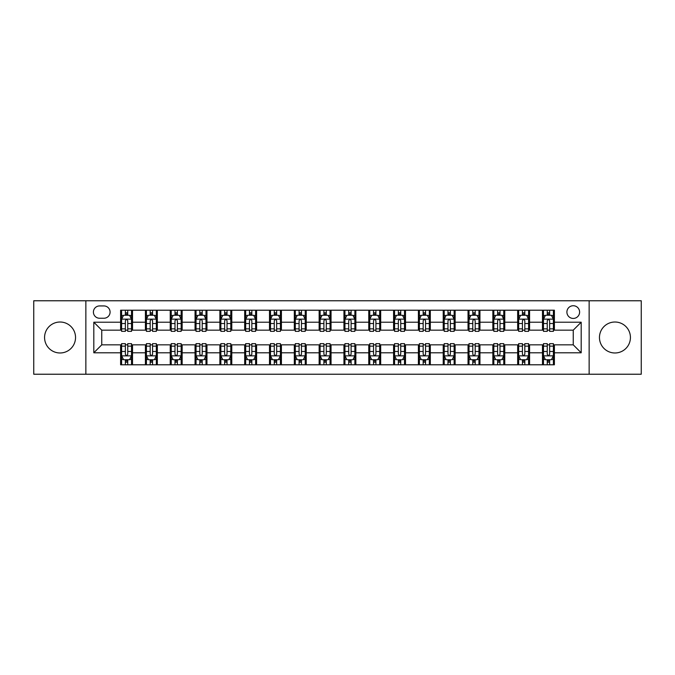 <?xml version="1.0" encoding="UTF-8"?>
<svg xmlns="http://www.w3.org/2000/svg" width="675" height="675" viewBox="0 0 675 675"><rect width="100%" height="100%" fill="white"/><g stroke="black" fill="none" stroke-linecap="round" stroke-linejoin="round"><path stroke-width="1.01" d="M614.942 322.017A15.483 15.483 0 0 0 599.459 337.5A15.483 15.483 0 0 0 614.942 352.983A15.483 15.483 0 0 0 630.433 337.5A15.483 15.483 0 0 0 614.942 322.017M60.058 322.017A15.483 15.483 0 0 0 44.567 337.5A15.483 15.483 0 0 0 60.058 352.983A15.483 15.483 0 0 0 75.541 337.5A15.483 15.483 0 0 0 60.058 322.017M573.252 305.733A6.353 6.353 0 0 0 566.899 312.086A6.353 6.353 0 0 0 573.252 318.44A6.353 6.353 0 0 0 579.606 312.086A6.353 6.353 0 0 0 573.252 305.733M589.14 374.228L641.25 374.228L641.25 300.772L589.14 300.772L589.14 374.228L85.86 374.228L85.86 300.772L33.75 300.772L33.75 374.228L85.86 374.228M99.562 318.246L103.933 318.246A6.151 6.151 0 0 0 110.084 312.086A6.151 6.151 0 0 0 103.933 305.935L99.562 305.935A6.151 6.151 0 0 0 93.412 312.086A6.151 6.151 0 0 0 99.562 318.246M589.14 300.772L85.86 300.772M120.606 352.789L93.808 352.789L93.808 322.211L120.606 322.211L120.606 330.151L101.748 330.151L101.748 344.849L120.606 344.849L120.606 364.795L554.394 364.795L554.394 344.849L573.252 344.849L573.252 330.151L554.394 330.151L554.394 322.211L581.192 322.211L581.192 352.789L554.394 352.789M554.394 322.211L554.394 310.205L120.606 310.205L120.606 322.211M542.481 310.205L542.481 330.151L543.476 330.151M547.248 330.151L549.627 330.151M553.399 330.151L554.394 330.151M542.481 330.151L528.584 330.151M517.666 310.205L517.666 330.151L518.662 330.151M522.433 330.151L524.812 330.151M517.666 330.151L503.769 330.151M492.851 310.205L492.851 330.151L493.838 330.151M497.61 330.151L499.998 330.151M492.851 330.151L478.955 330.151M468.037 310.205L468.037 330.151L469.024 330.151M472.795 330.151L475.183 330.151M468.037 330.151L454.14 330.151M443.213 310.205L443.213 330.151L444.209 330.151M447.981 330.151L450.36 330.151M443.213 330.151L429.317 330.151M418.399 310.205L418.399 330.151L419.394 330.151M423.166 330.151L425.545 330.151M418.399 330.151L404.502 330.151M393.584 310.205L393.584 330.151L394.58 330.151M398.351 330.151L400.731 330.151M393.584 330.151L379.688 330.151M368.769 310.205L368.769 330.151L369.765 330.151M373.537 330.151L375.916 330.151M368.769 330.151L354.873 330.151M343.955 310.205L343.955 330.151L344.942 330.151M348.713 330.151L351.101 330.151M343.955 330.151L330.058 330.151M319.14 310.205L319.14 330.151L320.127 330.151M323.899 330.151L326.287 330.151M319.14 330.151L305.235 330.151M294.317 310.205L294.317 330.151L295.312 330.151M299.084 330.151L301.463 330.151M294.317 330.151L280.42 330.151M269.502 310.205L269.502 330.151L270.498 330.151M274.269 330.151L276.649 330.151M269.502 330.151L255.606 330.151M244.688 310.205L244.688 330.151L245.683 330.151M249.455 330.151L251.834 330.151M244.688 330.151L230.791 330.151M219.873 310.205L219.873 330.151L220.86 330.151M224.64 330.151L227.019 330.151M219.873 330.151L205.976 330.151M195.058 310.205L195.058 330.151L196.045 330.151M199.817 330.151L202.205 330.151M195.058 330.151L181.162 330.151M170.235 310.205L170.235 330.151L171.231 330.151M175.002 330.151L177.39 330.151M170.235 330.151L156.338 330.151M145.42 310.205L145.42 330.151L146.416 330.151M150.188 330.151L152.567 330.151M145.42 330.151L131.524 330.151M120.606 330.151L121.601 330.151M125.373 330.151L127.752 330.151M120.606 344.849L121.601 344.849M125.373 344.849L127.752 344.849M131.524 344.849L132.519 344.849L132.519 364.795M146.416 344.849L132.519 344.849M150.188 344.849L152.567 344.849M156.338 344.849L157.334 344.849L157.334 364.795M171.231 344.849L157.334 344.849M175.002 344.849L177.39 344.849M181.162 344.849L182.149 344.849L182.149 364.795M196.045 344.849L182.149 344.849M199.817 344.849L202.205 344.849M205.976 344.849L206.963 344.849L206.963 364.795M220.86 344.849L206.963 344.849M224.64 344.849L227.019 344.849M230.791 344.849L231.787 344.849L231.787 364.795M245.683 344.849L231.787 344.849M249.455 344.849L251.834 344.849M255.606 344.849L256.601 344.849L256.601 364.795M270.498 344.849L256.601 344.849M274.269 344.849L276.649 344.849M280.42 344.849L281.416 344.849L281.416 364.795M295.312 344.849L281.416 344.849M299.084 344.849L301.463 344.849M305.235 344.849L306.231 344.849L306.231 364.795M320.127 344.849L306.231 344.849M323.899 344.849L326.287 344.849M330.058 344.849L331.045 344.849L331.045 364.795M344.942 344.849L331.045 344.849M348.713 344.849L351.101 344.849M354.873 344.849L355.86 344.849L355.86 364.795M369.765 344.849L355.86 344.849M373.537 344.849L375.916 344.849M379.688 344.849L380.683 344.849L380.683 364.795M394.58 344.849L380.683 344.849M398.351 344.849L400.731 344.849M404.502 344.849L405.498 344.849L405.498 364.795M419.394 344.849L405.498 344.849M423.166 344.849L425.545 344.849M429.317 344.849L430.312 344.849L430.312 364.795M444.209 344.849L430.312 344.849M447.981 344.849L450.36 344.849M454.14 344.849L455.127 344.849L455.127 364.795M469.024 344.849L455.127 344.849M472.795 344.849L475.183 344.849M478.955 344.849L479.942 344.849L479.942 364.795M493.838 344.849L479.942 344.849M497.61 344.849L499.998 344.849M503.769 344.849L504.765 344.849L504.765 364.795M518.662 344.849L504.765 344.849M522.433 344.849L524.812 344.849M528.584 344.849L529.58 344.849L529.58 364.795M543.476 344.849L529.58 344.849M547.248 344.849L549.627 344.849M553.399 344.849L554.394 344.849M132.519 310.205L132.519 330.151M120.606 315.166L121.601 315.166M125.373 315.166L127.752 315.166M131.524 315.166L132.519 315.166M120.606 359.834L121.601 359.834M125.373 359.834L127.752 359.834M131.524 359.834L132.519 359.834M145.42 344.849L145.42 364.795M157.334 310.205L157.334 330.151M145.42 315.166L146.416 315.166M150.188 315.166L152.567 315.166M156.338 315.166L157.334 315.166M145.42 359.834L146.416 359.834M150.188 359.834L152.567 359.834M156.338 359.834L157.334 359.834M170.235 344.849L170.235 364.795M170.235 359.834L171.231 359.834M175.002 359.834L177.39 359.834M181.162 359.834L182.149 359.834M182.149 310.205L182.149 330.151M170.235 315.166L171.231 315.166M175.002 315.166L177.39 315.166M181.162 315.166L182.149 315.166M195.058 344.849L195.058 364.795M195.058 359.834L196.045 359.834M199.817 359.834L202.205 359.834M205.976 359.834L206.963 359.834M206.963 310.205L206.963 330.151M195.058 315.166L196.045 315.166M199.817 315.166L202.205 315.166M205.976 315.166L206.963 315.166M219.873 344.849L219.873 364.795M219.873 359.834L220.86 359.834M224.64 359.834L227.019 359.834M230.791 359.834L231.787 359.834M231.787 310.205L231.787 330.151M219.873 315.166L220.86 315.166M224.64 315.166L227.019 315.166M230.791 315.166L231.787 315.166M244.688 344.849L244.688 364.795M244.688 359.834L245.683 359.834M249.455 359.834L251.834 359.834M255.606 359.834L256.601 359.834M256.601 310.205L256.601 330.151M244.688 315.166L245.683 315.166M249.455 315.166L251.834 315.166M255.606 315.166L256.601 315.166M269.502 344.849L269.502 364.795M269.502 359.834L270.498 359.834M274.269 359.834L276.649 359.834M280.42 359.834L281.416 359.834M281.416 310.205L281.416 330.151M269.502 315.166L270.498 315.166M274.269 315.166L276.649 315.166M280.42 315.166L281.416 315.166M294.317 344.849L294.317 364.795M294.317 359.834L295.312 359.834M299.084 359.834L301.463 359.834M305.235 359.834L306.231 359.834M306.231 310.205L306.231 330.151M294.317 315.166L295.312 315.166M299.084 315.166L301.463 315.166M305.235 315.166L306.231 315.166M319.14 344.849L319.14 364.795M319.14 359.834L320.127 359.834M323.899 359.834L326.287 359.834M330.058 359.834L331.045 359.834M331.045 310.205L331.045 330.151M319.14 315.166L320.127 315.166M323.899 315.166L326.287 315.166M330.058 315.166L331.045 315.166M343.955 344.849L343.955 364.795M343.955 359.834L344.942 359.834M348.713 359.834L351.101 359.834M354.873 359.834L355.86 359.834M355.86 310.205L355.86 330.151M343.955 315.166L344.942 315.166M348.713 315.166L351.101 315.166M354.873 315.166L355.86 315.166M368.769 344.849L368.769 364.795M368.769 359.834L369.765 359.834M373.537 359.834L375.916 359.834M379.688 359.834L380.683 359.834M380.683 310.205L380.683 330.151M368.769 315.166L369.765 315.166M373.537 315.166L375.916 315.166M379.688 315.166L380.683 315.166M393.584 344.849L393.584 364.795M393.584 359.834L394.58 359.834M398.351 359.834L400.731 359.834M404.502 359.834L405.498 359.834M405.498 310.205L405.498 330.151M393.584 315.166L394.58 315.166M398.351 315.166L400.731 315.166M404.502 315.166L405.498 315.166M418.399 344.849L418.399 364.795M418.399 359.834L419.394 359.834M423.166 359.834L425.545 359.834M429.317 359.834L430.312 359.834M430.312 310.205L430.312 330.151M418.399 315.166L419.394 315.166M423.166 315.166L425.545 315.166M429.317 315.166L430.312 315.166M443.213 344.849L443.213 364.795M443.213 359.834L444.209 359.834M447.981 359.834L450.36 359.834M454.14 359.834L455.127 359.834M455.127 310.205L455.127 330.151M443.213 315.166L444.209 315.166M447.981 315.166L450.36 315.166M454.14 315.166L455.127 315.166M468.037 344.849L468.037 364.795M468.037 359.834L469.024 359.834M472.795 359.834L475.183 359.834M478.955 359.834L479.942 359.834M479.942 310.205L479.942 330.151M468.037 315.166L469.024 315.166M472.795 315.166L475.183 315.166M478.955 315.166L479.942 315.166M492.851 344.849L492.851 364.795M492.851 359.834L493.838 359.834M497.61 359.834L499.998 359.834M503.769 359.834L504.765 359.834M504.765 310.205L504.765 330.151M492.851 315.166L493.838 315.166M497.61 315.166L499.998 315.166M503.769 315.166L504.765 315.166M517.666 344.849L517.666 364.795M517.666 359.834L518.662 359.834M522.433 359.834L524.812 359.834M528.584 359.834L529.58 359.834M529.58 310.205L529.58 330.151M517.666 315.166L518.662 315.166M522.433 315.166L524.812 315.166M528.584 315.166L529.58 315.166M542.481 344.849L542.481 364.795M542.481 359.834L543.476 359.834M547.248 359.834L549.627 359.834M553.399 359.834L554.394 359.834M542.481 315.166L543.476 315.166M547.248 315.166L549.627 315.166M553.399 315.166L554.394 315.166M101.748 330.151L93.808 322.211M101.748 344.849L93.808 352.789M581.192 322.211L573.252 330.151M581.192 352.789L573.252 344.849M127.752 312.787L125.373 312.787M131.524 328.86L127.752 328.86L127.752 331.349L131.524 331.349L131.524 319.233L129.541 315.267L123.584 315.267L121.601 319.233L121.601 331.349L125.373 331.349L125.373 328.86L121.601 328.86M121.601 319.233L121.601 310.205M131.524 319.233L131.524 310.205M125.373 315.267L125.373 310.205M127.752 310.205L127.752 315.267M127.752 328.86L127.752 320.726C126.959 319.191 126.166 319.191 125.373 320.726L125.373 328.86M125.373 362.213L127.752 362.213M121.601 346.14L125.373 346.14L125.373 343.651L121.601 343.651L121.601 355.767L123.584 359.733L129.541 359.733L131.524 355.767L131.524 343.651L127.752 343.651L127.752 346.14L131.524 346.14M131.524 355.767L131.524 364.795M121.601 355.767L121.601 364.795M127.752 359.733L127.752 364.795M125.373 364.795L125.373 359.733M125.373 346.14L125.373 354.274C126.166 355.809 126.959 355.809 127.752 354.274L127.752 346.14M152.567 312.787L150.188 312.787M156.338 328.86L152.567 328.86L152.567 331.349L156.338 331.349L156.338 319.233L154.356 315.267L148.399 315.267L146.416 319.233L146.416 331.349L150.188 331.349L150.188 328.86L146.416 328.86M146.416 319.233L146.416 310.205M156.338 319.233L156.338 310.205M150.188 315.267L150.188 310.205M152.567 310.205L152.567 315.267M152.567 328.86L152.567 320.726C151.774 319.191 150.981 319.191 150.188 320.726L150.188 328.86M177.39 312.787L175.002 312.787M181.162 328.86L177.39 328.86L177.39 331.349L181.162 331.349L181.162 319.233L179.17 315.267L173.213 315.267L171.231 319.233L171.231 331.349L175.002 331.349L175.002 328.86L171.231 328.86M171.231 319.233L171.231 310.205M181.162 319.233L181.162 310.205M175.002 315.267L175.002 310.205M177.39 310.205L177.39 315.267M177.39 328.86L177.39 320.726C176.597 319.191 175.795 319.191 175.002 320.726L175.002 328.86M202.205 312.787L199.817 312.787M205.976 328.86L202.205 328.86L202.205 331.349L205.976 331.349L205.976 319.233L203.985 315.267L198.037 315.267L196.045 319.233L196.045 331.349L199.817 331.349L199.817 328.86L196.045 328.86M196.045 319.233L196.045 310.205M205.976 319.233L205.976 310.205M199.817 315.267L199.817 310.205M202.205 310.205L202.205 315.267M202.205 328.86L202.205 320.726C201.412 319.191 200.618 319.191 199.817 320.726L199.817 328.86M150.188 362.213L152.567 362.213M146.416 346.14L150.188 346.14L150.188 343.651L146.416 343.651L146.416 355.767L148.399 359.733L154.356 359.733L156.338 355.767L156.338 343.651L152.567 343.651L152.567 346.14L156.338 346.14M156.338 355.767L156.338 364.795M146.416 355.767L146.416 364.795M152.567 359.733L152.567 364.795M150.188 364.795L150.188 359.733M150.188 346.14L150.188 354.274C150.981 355.809 151.774 355.809 152.567 354.274L152.567 346.14M175.002 362.213L177.39 362.213M171.231 346.14L175.002 346.14L175.002 343.651L171.231 343.651L171.231 355.767L173.213 359.733L179.17 359.733L181.162 355.767L181.162 343.651L177.39 343.651L177.39 346.14L181.162 346.14M181.162 355.767L181.162 364.795M171.231 355.767L171.231 364.795M177.39 359.733L177.39 364.795M175.002 364.795L175.002 359.733M175.002 346.14L175.002 354.274C175.795 355.809 176.588 355.809 177.39 354.274L177.39 346.14M199.817 362.213L202.205 362.213M196.045 346.14L199.817 346.14L199.817 343.651L196.045 343.651L196.045 355.767L198.037 359.733L203.985 359.733L205.976 355.767L205.976 343.651L202.205 343.651L202.205 346.14L205.976 346.14M205.976 355.767L205.976 364.795M196.045 355.767L196.045 364.795M202.205 359.733L202.205 364.795M199.817 364.795L199.817 359.733M199.817 346.14L199.817 354.274C200.61 355.809 201.403 355.809 202.205 354.274L202.205 346.14M227.019 312.787L224.64 312.787M230.791 328.86L227.019 328.86L227.019 331.349L230.791 331.349L230.791 319.233L228.808 315.267L222.851 315.267L220.86 319.233L220.86 331.349L224.64 331.349L224.64 328.86L220.86 328.86M220.86 319.233L220.86 310.205M230.791 319.233L230.791 310.205M224.64 315.267L224.64 310.205M227.019 310.205L227.019 315.267M227.019 328.86L227.019 320.726C226.226 319.191 225.433 319.191 224.64 320.726L224.64 328.86M224.64 362.213L227.019 362.213M220.86 346.14L224.64 346.14L224.64 343.651L220.86 343.651L220.86 355.767L222.851 359.733L228.808 359.733L230.791 355.767L230.791 343.651L227.019 343.651L227.019 346.14L230.791 346.14M230.791 355.767L230.791 364.795M220.86 355.767L220.86 364.795M227.019 359.733L227.019 364.795M224.64 364.795L224.64 359.733M224.64 346.14L224.64 354.274C225.433 355.809 226.226 355.809 227.019 354.274L227.019 346.14M251.834 312.787L249.455 312.787M255.606 328.86L251.834 328.86L251.834 331.349L255.606 331.349L255.606 319.233L253.623 315.267L247.666 315.267L245.683 319.233L245.683 331.349L249.455 331.349L249.455 328.86L245.683 328.86M245.683 319.233L245.683 310.205M255.606 319.233L255.606 310.205M249.455 315.267L249.455 310.205M251.834 310.205L251.834 315.267M251.834 328.86L251.834 320.726C251.041 319.191 250.248 319.191 249.455 320.726L249.455 328.86M276.649 312.787L274.269 312.787M280.42 328.86L276.649 328.86L276.649 331.349L280.42 331.349L280.42 319.233L278.438 315.267L272.481 315.267L270.498 319.233L270.498 331.349L274.269 331.349L274.269 328.86L270.498 328.86M270.498 319.233L270.498 310.205M280.42 319.233L280.42 310.205M274.269 315.267L274.269 310.205M276.649 310.205L276.649 315.267M276.649 328.86L276.649 320.726C275.856 319.191 275.062 319.191 274.269 320.726L274.269 328.86M301.463 312.787L299.084 312.787M305.235 328.86L301.463 328.86L301.463 331.349L305.235 331.349L305.235 319.233L303.252 315.267L297.295 315.267L295.312 319.233L295.312 331.349L299.084 331.349L299.084 328.86L295.312 328.86M295.312 319.233L295.312 310.205M305.235 319.233L305.235 310.205M299.084 315.267L299.084 310.205M301.463 310.205L301.463 315.267M301.463 328.86L301.463 320.726C300.67 319.191 299.877 319.191 299.084 320.726L299.084 328.86M326.287 312.787L323.899 312.787M330.058 328.86L326.287 328.86L326.287 331.349L330.058 331.349L330.058 319.233L328.067 315.267L322.11 315.267L320.127 319.233L320.127 331.349L323.899 331.349L323.899 328.86L320.127 328.86M320.127 319.233L320.127 310.205M330.058 319.233L330.058 310.205M323.899 315.267L323.899 310.205M326.287 310.205L326.287 315.267M326.287 328.86L326.287 320.726C325.493 319.191 324.692 319.191 323.899 320.726L323.899 328.86M351.101 312.787L348.713 312.787M354.873 328.86L351.101 328.86L351.101 331.349L354.873 331.349L354.873 319.233L352.89 315.267L346.933 315.267L344.942 319.233L344.942 331.349L348.713 331.349L348.713 328.86L344.942 328.86M344.942 319.233L344.942 310.205M354.873 319.233L354.873 310.205M348.713 315.267L348.713 310.205M351.101 310.205L351.101 315.267M351.101 328.86L351.101 320.726C350.308 319.191 349.515 319.191 348.713 320.726L348.713 328.86M249.455 362.213L251.834 362.213M245.683 346.14L249.455 346.14L249.455 343.651L245.683 343.651L245.683 355.767L247.666 359.733L253.623 359.733L255.606 355.767L255.606 343.651L251.834 343.651L251.834 346.14L255.606 346.14M255.606 355.767L255.606 364.795M245.683 355.767L245.683 364.795M251.834 359.733L251.834 364.795M249.455 364.795L249.455 359.733M249.455 346.14L249.455 354.274C250.248 355.809 251.041 355.809 251.834 354.274L251.834 346.14M274.269 362.213L276.649 362.213M270.498 346.14L274.269 346.14L274.269 343.651L270.498 343.651L270.498 355.767L272.481 359.733L278.438 359.733L280.42 355.767L280.42 343.651L276.649 343.651L276.649 346.14L280.42 346.14M280.42 355.767L280.42 364.795M270.498 355.767L270.498 364.795M276.649 359.733L276.649 364.795M274.269 364.795L274.269 359.733M274.269 346.14L274.269 354.274C275.062 355.809 275.856 355.809 276.649 354.274L276.649 346.14M299.084 362.213L301.463 362.213M295.312 346.14L299.084 346.14L299.084 343.651L295.312 343.651L295.312 355.767L297.295 359.733L303.252 359.733L305.235 355.767L305.235 343.651L301.463 343.651L301.463 346.14L305.235 346.14M305.235 355.767L305.235 364.795M295.312 355.767L295.312 364.795M301.463 359.733L301.463 364.795M299.084 364.795L299.084 359.733M299.084 346.14L299.084 354.274C299.877 355.809 300.67 355.809 301.463 354.274L301.463 346.14M323.899 362.213L326.287 362.213M320.127 346.14L323.899 346.14L323.899 343.651L320.127 343.651L320.127 355.767L322.11 359.733L328.067 359.733L330.058 355.767L330.058 343.651L326.287 343.651L326.287 346.14L330.058 346.14M330.058 355.767L330.058 364.795M320.127 355.767L320.127 364.795M326.287 359.733L326.287 364.795M323.899 364.795L323.899 359.733M323.899 346.14L323.899 354.274C324.692 355.809 325.485 355.809 326.287 354.274L326.287 346.14M348.713 362.213L351.101 362.213M344.942 346.14L348.713 346.14L348.713 343.651L344.942 343.651L344.942 355.767L346.933 359.733L352.89 359.733L354.873 355.767L354.873 343.651L351.101 343.651L351.101 346.14L354.873 346.14M354.873 355.767L354.873 364.795M344.942 355.767L344.942 364.795M351.101 359.733L351.101 364.795M348.713 364.795L348.713 359.733M348.713 346.14L348.713 354.274C349.507 355.809 350.308 355.809 351.101 354.274L351.101 346.14M375.916 312.787L373.537 312.787M379.688 328.86L375.916 328.86L375.916 331.349L379.688 331.349L379.688 319.233L377.705 315.267L371.748 315.267L369.765 319.233L369.765 331.349L373.537 331.349L373.537 328.86L369.765 328.86M369.765 319.233L369.765 310.205M379.688 319.233L379.688 310.205M373.537 315.267L373.537 310.205M375.916 310.205L375.916 315.267M375.916 328.86L375.916 320.726C375.123 319.191 374.33 319.191 373.537 320.726L373.537 328.86M373.537 362.213L375.916 362.213M369.765 346.14L373.537 346.14L373.537 343.651L369.765 343.651L369.765 355.767L371.748 359.733L377.705 359.733L379.688 355.767L379.688 343.651L375.916 343.651L375.916 346.14L379.688 346.14M379.688 355.767L379.688 364.795M369.765 355.767L369.765 364.795M375.916 359.733L375.916 364.795M373.537 364.795L373.537 359.733M373.537 346.14L373.537 354.274C374.33 355.809 375.123 355.809 375.916 354.274L375.916 346.14M400.731 312.787L398.351 312.787M404.502 328.86L400.731 328.86L400.731 331.349L404.502 331.349L404.502 319.233L402.519 315.267L396.562 315.267L394.58 319.233L394.58 331.349L398.351 331.349L398.351 328.86L394.58 328.86M394.58 319.233L394.58 310.205M404.502 319.233L404.502 310.205M398.351 315.267L398.351 310.205M400.731 310.205L400.731 315.267M400.731 328.86L400.731 320.726C399.938 319.191 399.144 319.191 398.351 320.726L398.351 328.86M398.351 362.213L400.731 362.213M394.58 346.14L398.351 346.14L398.351 343.651L394.58 343.651L394.58 355.767L396.562 359.733L402.519 359.733L404.502 355.767L404.502 343.651L400.731 343.651L400.731 346.14L404.502 346.14M404.502 355.767L404.502 364.795M394.58 355.767L394.58 364.795M400.731 359.733L400.731 364.795M398.351 364.795L398.351 359.733M398.351 346.14L398.351 354.274C399.144 355.809 399.938 355.809 400.731 354.274L400.731 346.14M425.545 312.787L423.166 312.787M429.317 328.86L425.545 328.86L425.545 331.349L429.317 331.349L429.317 319.233L427.334 315.267L421.377 315.267L419.394 319.233L419.394 331.349L423.166 331.349L423.166 328.86L419.394 328.86M419.394 319.233L419.394 310.205M429.317 319.233L429.317 310.205M423.166 315.267L423.166 310.205M425.545 310.205L425.545 315.267M425.545 328.86L425.545 320.726C424.752 319.191 423.959 319.191 423.166 320.726L423.166 328.86M423.166 362.213L425.545 362.213M419.394 346.14L423.166 346.14L423.166 343.651L419.394 343.651L419.394 355.767L421.377 359.733L427.334 359.733L429.317 355.767L429.317 343.651L425.545 343.651L425.545 346.14L429.317 346.14M429.317 355.767L429.317 364.795M419.394 355.767L419.394 364.795M425.545 359.733L425.545 364.795M423.166 364.795L423.166 359.733M423.166 346.14L423.166 354.274C423.959 355.809 424.752 355.809 425.545 354.274L425.545 346.14M450.36 312.787L447.981 312.787M454.14 328.86L450.36 328.86L450.36 331.349L454.14 331.349L454.14 319.233L452.149 315.267L446.192 315.267L444.209 319.233L444.209 331.349L447.981 331.349L447.981 328.86L444.209 328.86M444.209 319.233L444.209 310.205M454.14 319.233L454.14 310.205M447.981 315.267L447.981 310.205M450.36 310.205L450.36 315.267M450.36 328.86L450.36 320.726C449.567 319.191 448.774 319.191 447.981 320.726L447.981 328.86M447.981 362.213L450.36 362.213M444.209 346.14L447.981 346.14L447.981 343.651L444.209 343.651L444.209 355.767L446.192 359.733L452.149 359.733L454.14 355.767L454.14 343.651L450.36 343.651L450.36 346.14L454.14 346.14M454.14 355.767L454.14 364.795M444.209 355.767L444.209 364.795M450.36 359.733L450.36 364.795M447.981 364.795L447.981 359.733M447.981 346.14L447.981 354.274C448.774 355.809 449.567 355.809 450.36 354.274L450.36 346.14M475.183 312.787L472.795 312.787M478.955 328.86L475.183 328.86L475.183 331.349L478.955 331.349L478.955 319.233L476.963 315.267L471.015 315.267L469.024 319.233L469.024 331.349L472.795 331.349L472.795 328.86L469.024 328.86M469.024 319.233L469.024 310.205M478.955 319.233L478.955 310.205M472.795 315.267L472.795 310.205M475.183 310.205L475.183 315.267M475.183 328.86L475.183 320.726C474.39 319.191 473.597 319.191 472.795 320.726L472.795 328.86M472.795 362.213L475.183 362.213M469.024 346.14L472.795 346.14L472.795 343.651L469.024 343.651L469.024 355.767L471.015 359.733L476.963 359.733L478.955 355.767L478.955 343.651L475.183 343.651L475.183 346.14L478.955 346.14M478.955 355.767L478.955 364.795M469.024 355.767L469.024 364.795M475.183 359.733L475.183 364.795M472.795 364.795L472.795 359.733M472.795 346.14L472.795 354.274C473.588 355.809 474.382 355.809 475.183 354.274L475.183 346.14M499.998 312.787L497.61 312.787M503.769 328.86L499.998 328.86L499.998 331.349L503.769 331.349L503.769 319.233L501.787 315.267L495.83 315.267L493.838 319.233L493.838 331.349L497.61 331.349L497.61 328.86L493.838 328.86M493.838 319.233L493.838 310.205M503.769 319.233L503.769 310.205M497.61 315.267L497.61 310.205M499.998 310.205L499.998 315.267M499.998 328.86L499.998 320.726C499.205 319.191 498.412 319.191 497.61 320.726L497.61 328.86M497.61 362.213L499.998 362.213M493.838 346.14L497.61 346.14L497.61 343.651L493.838 343.651L493.838 355.767L495.83 359.733L501.787 359.733L503.769 355.767L503.769 343.651L499.998 343.651L499.998 346.14L503.769 346.14M503.769 355.767L503.769 364.795M493.838 355.767L493.838 364.795M499.998 359.733L499.998 364.795M497.61 364.795L497.61 359.733M497.61 346.14L497.61 354.274C498.403 355.809 499.205 355.809 499.998 354.274L499.998 346.14M524.812 312.787L522.433 312.787M528.584 328.86L524.812 328.86L524.812 331.349L528.584 331.349L528.584 319.233L526.601 315.267L520.644 315.267L518.662 319.233L518.662 331.349L522.433 331.349L522.433 328.86L518.662 328.86M518.662 319.233L518.662 310.205M528.584 319.233L528.584 310.205M522.433 315.267L522.433 310.205M524.812 310.205L524.812 315.267M524.812 328.86L524.812 320.726C524.019 319.191 523.226 319.191 522.433 320.726L522.433 328.86M522.433 362.213L524.812 362.213M518.662 346.14L522.433 346.14L522.433 343.651L518.662 343.651L518.662 355.767L520.644 359.733L526.601 359.733L528.584 355.767L528.584 343.651L524.812 343.651L524.812 346.14L528.584 346.14M528.584 355.767L528.584 364.795M518.662 355.767L518.662 364.795M524.812 359.733L524.812 364.795M522.433 364.795L522.433 359.733M522.433 346.14L522.433 354.274C523.226 355.809 524.019 355.809 524.812 354.274L524.812 346.14M549.627 312.787L547.248 312.787M553.399 328.86L549.627 328.86L549.627 331.349L553.399 331.349L553.399 319.233L551.416 315.267L545.459 315.267L543.476 319.233L543.476 331.349L547.248 331.349L547.248 328.86L543.476 328.86M543.476 319.233L543.476 310.205M553.399 319.233L553.399 310.205M547.248 315.267L547.248 310.205M549.627 310.205L549.627 315.267M549.627 328.86L549.627 320.726C548.834 319.191 548.041 319.191 547.248 320.726L547.248 328.86M547.248 362.213L549.627 362.213M543.476 346.14L547.248 346.14L547.248 343.651L543.476 343.651L543.476 355.767L545.459 359.733L551.416 359.733L553.399 355.767L553.399 343.651L549.627 343.651L549.627 346.14L553.399 346.14M553.399 355.767L553.399 364.795M543.476 355.767L543.476 364.795M549.627 359.733L549.627 364.795M547.248 364.795L547.248 359.733M547.248 346.14L547.248 354.274C548.041 355.809 548.834 355.809 549.627 354.274L549.627 346.14M145.42 352.789L132.519 352.789M145.42 322.211L132.519 322.211M170.235 322.211L157.334 322.211M170.235 352.789L157.334 352.789M195.058 322.211L182.149 322.211M195.058 352.789L182.149 352.789M219.873 322.211L206.963 322.211M219.873 352.789L206.963 352.789M244.688 322.211L231.787 322.211M244.688 352.789L231.787 352.789M269.502 322.211L256.601 322.211M269.502 352.789L256.601 352.789M294.317 322.211L281.416 322.211M294.317 352.789L281.416 352.789M319.14 322.211L306.231 322.211M319.14 352.789L306.231 352.789M343.955 322.211L331.045 322.211M343.955 352.789L331.045 352.789M368.769 322.211L355.86 322.211M368.769 352.789L355.86 352.789M393.584 322.211L380.683 322.211M393.584 352.789L380.683 352.789M418.399 322.211L405.498 322.211M418.399 352.789L405.498 352.789M443.213 322.211L430.312 322.211M443.213 352.789L430.312 352.789M468.037 322.211L455.127 322.211M468.037 352.789L455.127 352.789M492.851 322.211L479.942 322.211M492.851 352.789L479.942 352.789M517.666 322.211L504.765 322.211M517.666 352.789L504.765 352.789M542.481 322.211L529.58 322.211M542.481 352.789L529.58 352.789M131.473 319.14L121.652 319.14M121.601 315.503L123.466 315.503M129.659 315.503L131.524 315.503M125.373 323.536L121.601 323.536M131.524 323.536L127.752 323.536M127.752 314.044L125.373 314.044M121.652 355.86L131.473 355.86M131.524 359.497L129.659 359.497M123.466 359.497L121.601 359.497M127.752 351.464L131.524 351.464M121.601 351.464L125.373 351.464M125.373 360.956L127.752 360.956M156.296 319.14L146.467 319.14M146.416 315.503L148.281 315.503M154.474 315.503L156.338 315.503M150.188 323.536L146.416 323.536M156.338 323.536L152.567 323.536M152.567 314.044L150.188 314.044M181.111 319.14L171.281 319.14M171.231 315.503L173.095 315.503M179.288 315.503L181.162 315.503M175.002 323.536L171.231 323.536M181.162 323.536L177.39 323.536M177.39 314.044L175.002 314.044M205.926 319.14L196.096 319.14M196.045 315.503L197.91 315.503M204.112 315.503L205.976 315.503M199.817 323.536L196.045 323.536M205.976 323.536L202.205 323.536M202.205 314.044L199.817 314.044M146.467 355.86L156.296 355.86M156.338 359.497L154.474 359.497M148.281 359.497L146.416 359.497M152.567 351.464L156.338 351.464M146.416 351.464L150.188 351.464M150.188 360.956L152.567 360.956M171.281 355.86L181.111 355.86M181.162 359.497L179.288 359.497M173.095 359.497L171.231 359.497M177.39 351.464L181.162 351.464M171.231 351.464L175.002 351.464M175.002 360.956L177.39 360.956M196.096 355.86L205.926 355.86M205.976 359.497L204.112 359.497M197.91 359.497L196.045 359.497M202.205 351.464L205.976 351.464M196.045 351.464L199.817 351.464M199.817 360.956L202.205 360.956M230.74 319.14L220.911 319.14M220.86 315.503L222.733 315.503M228.926 315.503L230.791 315.503M224.64 323.536L220.86 323.536M230.791 323.536L227.019 323.536M227.019 314.044L224.64 314.044M220.911 355.86L230.74 355.86M230.791 359.497L228.926 359.497M222.733 359.497L220.86 359.497M227.019 351.464L230.791 351.464M220.86 351.464L224.64 351.464M224.64 360.956L227.019 360.956M255.555 319.14L245.734 319.14M245.683 315.503L247.548 315.503M253.741 315.503L255.606 315.503M249.455 323.536L245.683 323.536M255.606 323.536L251.834 323.536M251.834 314.044L249.455 314.044M280.37 319.14L270.548 319.14M270.498 315.503L272.363 315.503M278.556 315.503L280.42 315.503M274.269 323.536L270.498 323.536M280.42 323.536L276.649 323.536M276.649 314.044L274.269 314.044M305.193 319.14L295.363 319.14M295.312 315.503L297.177 315.503M303.37 315.503L305.235 315.503M299.084 323.536L295.312 323.536M305.235 323.536L301.463 323.536M301.463 314.044L299.084 314.044M330.007 319.14L320.178 319.14M320.127 315.503L321.992 315.503M328.185 315.503L330.058 315.503M323.899 323.536L320.127 323.536M330.058 323.536L326.287 323.536M326.287 314.044L323.899 314.044M354.822 319.14L344.993 319.14M344.942 315.503L346.815 315.503M353.008 315.503L354.873 315.503M348.713 323.536L344.942 323.536M354.873 323.536L351.101 323.536M351.101 314.044L348.713 314.044M245.734 355.86L255.555 355.86M255.606 359.497L253.741 359.497M247.548 359.497L245.683 359.497M251.834 351.464L255.606 351.464M245.683 351.464L249.455 351.464M249.455 360.956L251.834 360.956M270.548 355.86L280.37 355.86M280.42 359.497L278.556 359.497M272.363 359.497L270.498 359.497M276.649 351.464L280.42 351.464M270.498 351.464L274.269 351.464M274.269 360.956L276.649 360.956M295.363 355.86L305.193 355.86M305.235 359.497L303.37 359.497M297.177 359.497L295.312 359.497M301.463 351.464L305.235 351.464M295.312 351.464L299.084 351.464M299.084 360.956L301.463 360.956M320.178 355.86L330.007 355.86M330.058 359.497L328.185 359.497M321.992 359.497L320.127 359.497M326.287 351.464L330.058 351.464M320.127 351.464L323.899 351.464M323.899 360.956L326.287 360.956M344.993 355.86L354.822 355.86M354.873 359.497L353.008 359.497M346.815 359.497L344.942 359.497M351.101 351.464L354.873 351.464M344.942 351.464L348.713 351.464M348.713 360.956L351.101 360.956M379.637 319.14L369.807 319.14M369.765 315.503L371.63 315.503M377.823 315.503L379.688 315.503M373.537 323.536L369.765 323.536M379.688 323.536L375.916 323.536M375.916 314.044L373.537 314.044M369.807 355.86L379.637 355.86M379.688 359.497L377.823 359.497M371.63 359.497L369.765 359.497M375.916 351.464L379.688 351.464M369.765 351.464L373.537 351.464M373.537 360.956L375.916 360.956M404.452 319.14L394.63 319.14M394.58 315.503L396.444 315.503M402.637 315.503L404.502 315.503M398.351 323.536L394.58 323.536M404.502 323.536L400.731 323.536M400.731 314.044L398.351 314.044M394.63 355.86L404.452 355.86M404.502 359.497L402.637 359.497M396.444 359.497L394.58 359.497M400.731 351.464L404.502 351.464M394.58 351.464L398.351 351.464M398.351 360.956L400.731 360.956M429.266 319.14L419.445 319.14M419.394 315.503L421.259 315.503M427.452 315.503L429.317 315.503M423.166 323.536L419.394 323.536M429.317 323.536L425.545 323.536M425.545 314.044L423.166 314.044M419.445 355.86L429.266 355.86M429.317 359.497L427.452 359.497M421.259 359.497L419.394 359.497M425.545 351.464L429.317 351.464M419.394 351.464L423.166 351.464M423.166 360.956L425.545 360.956M454.089 319.14L444.26 319.14M444.209 315.503L446.074 315.503M452.267 315.503L454.14 315.503M447.981 323.536L444.209 323.536M454.14 323.536L450.36 323.536M450.36 314.044L447.981 314.044M444.26 355.86L454.089 355.86M454.14 359.497L452.267 359.497M446.074 359.497L444.209 359.497M450.36 351.464L454.14 351.464M444.209 351.464L447.981 351.464M447.981 360.956L450.36 360.956M478.904 319.14L469.074 319.14M469.024 315.503L470.888 315.503M477.09 315.503L478.955 315.503M472.795 323.536L469.024 323.536M478.955 323.536L475.183 323.536M475.183 314.044L472.795 314.044M469.074 355.86L478.904 355.86M478.955 359.497L477.09 359.497M470.888 359.497L469.024 359.497M475.183 351.464L478.955 351.464M469.024 351.464L472.795 351.464M472.795 360.956L475.183 360.956M503.719 319.14L493.889 319.14M493.838 315.503L495.712 315.503M501.905 315.503L503.769 315.503M497.61 323.536L493.838 323.536M503.769 323.536L499.998 323.536M499.998 314.044L497.61 314.044M493.889 355.86L503.719 355.86M503.769 359.497L501.905 359.497M495.712 359.497L493.838 359.497M499.998 351.464L503.769 351.464M493.838 351.464L497.61 351.464M497.61 360.956L499.998 360.956M528.533 319.14L518.704 319.14M518.662 315.503L520.526 315.503M526.719 315.503L528.584 315.503M522.433 323.536L518.662 323.536M528.584 323.536L524.812 323.536M524.812 314.044L522.433 314.044M518.704 355.86L528.533 355.86M528.584 359.497L526.719 359.497M520.526 359.497L518.662 359.497M524.812 351.464L528.584 351.464M518.662 351.464L522.433 351.464M522.433 360.956L524.812 360.956M553.348 319.14L543.527 319.14M543.476 315.503L545.341 315.503M551.534 315.503L553.399 315.503M547.248 323.536L543.476 323.536M553.399 323.536L549.627 323.536M549.627 314.044L547.248 314.044M543.527 355.86L553.348 355.86M553.399 359.497L551.534 359.497M545.341 359.497L543.476 359.497M549.627 351.464L553.399 351.464M543.476 351.464L547.248 351.464M547.248 360.956L549.627 360.956"/></g></svg>
